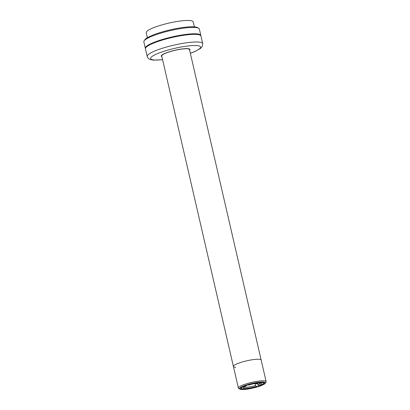 <?xml version="1.0" encoding="UTF-8"?>
<svg xmlns="http://www.w3.org/2000/svg" width="410" height="410" viewBox="0 0 410 410"><rect width="100%" height="100%" fill="white"/><g stroke="black" fill="none" stroke-linecap="round" stroke-linejoin="round"><path stroke-width="0.61" d="M243.166 388.967A11.393 2.014 -13 0 1 241.377 388.321A11.393 2.014 -13 0 1 249.101 384.549A11.393 2.014 -13 0 1 261.79 382.556A11.393 2.014 -13 0 1 263.579 383.196A11.393 2.014 -13 0 1 255.855 386.973A11.393 2.014 -13 0 1 243.166 388.967M241.613 389.5A13.294 2.347 167 0 0 255.292 387.486A13.294 2.347 167 0 0 265.316 383.227A13.294 2.347 167 0 0 263.343 382.017A13.294 2.347 167 0 0 247.44 384.667A13.294 2.347 167 0 0 239.829 389.11A13.294 2.347 167 0 0 241.613 389.5M239.829 389.11L238.717 388.439A14.242 2.516 -13 0 1 238.389 388.055A14.242 2.516 -13 0 1 248.045 383.335A14.242 2.516 -13 0 1 263.907 380.844A14.242 2.516 -13 0 1 266.146 381.643A14.242 2.516 -13 0 1 266.023 382.135L265.316 383.227M258.925 359.268A14.242 2.516 -13 0 1 261.165 360.072A14.242 2.516 167 0 0 258.925 359.268A14.242 2.516 167 0 0 243.063 361.758A14.242 2.516 167 0 0 233.408 366.478A14.242 2.516 -13 0 1 243.063 361.758A14.242 2.516 -13 0 1 258.925 359.268M244.042 386.932A8.543 1.512 167 0 0 245.282 387.255A8.543 1.512 167 0 0 255.589 385.528L256.311 386.471A9.497 1.676 -13 0 1 244.719 388.429A9.497 1.676 -13 0 1 243.309 387.568A9.497 1.676 -13 0 1 246.318 385.851L246.62 384.969M258.638 385.672L260.165 385.764A12.346 2.183 -13 0 0 262.564 382.284A12.346 2.183 -13 0 0 247.117 384.954L248.644 385.046A9.497 1.676 -13 0 1 261.513 383.365A9.497 1.676 -13 0 1 258.638 385.672L257.916 384.729A8.543 1.512 167 0 0 260.575 383.119M257.916 384.729L257.562 383.186M255.589 385.528L255.169 383.709A8.543 1.512 167 0 0 256.322 383.335M255.169 383.709L257.208 383.832M256.311 386.471L257.839 386.563A12.346 2.183 -13 0 1 242.392 389.233A12.346 2.183 -13 0 1 244.79 385.754L246.318 385.851M161.873 56.626A14.719 2.603 -13 0 1 161.391 55.586A14.719 2.603 -13 0 1 172.492 50.876A14.719 2.603 -13 0 1 187.631 48.641A14.719 2.603 -13 0 1 189.604 49.072A14.719 2.603 -13 0 1 189.63 50.22M202.73 43.644L200.961 35.993A28.485 5.033 167 0 0 196.487 34.389A28.485 5.033 167 0 0 164.758 39.37A28.485 5.033 167 0 0 145.453 48.81L147.216 56.457A28.485 5.033 -13 0 1 166.527 47.022A28.485 5.033 -13 0 1 198.25 42.035A28.485 5.033 -13 0 1 202.73 43.644L202.156 46.668L200.254 48.616L194.75 51.599L190.342 53.315M194.371 26.855L193.218 21.858A24.118 4.264 167 0 0 189.425 20.5A24.118 4.264 167 0 0 162.565 24.718A24.118 4.264 167 0 0 146.216 32.713L147.369 37.71M144.1 40.903L144.807 39.811A27.537 4.869 -13 0 1 165.573 31.001A27.537 4.869 -13 0 1 193.904 26.824A27.537 4.869 -13 0 1 197.599 27.624L198.712 28.295A28.485 5.033 167 0 0 194.888 27.465A28.485 5.033 167 0 0 165.584 31.785A28.485 5.033 167 0 0 144.1 40.903A28.485 5.033 167 0 0 143.854 41.892L145.325 48.262A28.485 5.033 167 0 0 145.432 48.529M200.859 35.731A28.485 5.033 167 0 0 200.838 35.45L199.368 29.074A28.485 5.033 167 0 0 198.712 28.295M200.838 35.45A28.485 5.033 167 0 0 196.359 33.84A28.485 5.033 167 0 0 164.635 38.822A28.485 5.033 167 0 0 145.325 48.262M266.146 381.643L189.482 49.579A14.242 2.516 167 0 0 187.242 48.775A14.242 2.516 167 0 0 171.38 51.265A14.242 2.516 167 0 0 161.724 55.985L233.408 366.478A14.242 2.516 167 0 0 235.647 367.283M190.332 53.249A25.635 4.53 167 0 0 196.554 45.572A25.635 4.53 167 0 0 161.96 51.937A25.635 4.53 167 0 0 154.652 59.998A25.635 4.53 167 0 0 162.575 59.66M238.389 388.055L233.408 366.478M147.216 56.457C147.646 58.625 149.855 59.845 153.847 60.106L162.591 59.722M188.815 48.79L188.877 49.056M161.981 54.986L162.042 55.253"/></g></svg>

